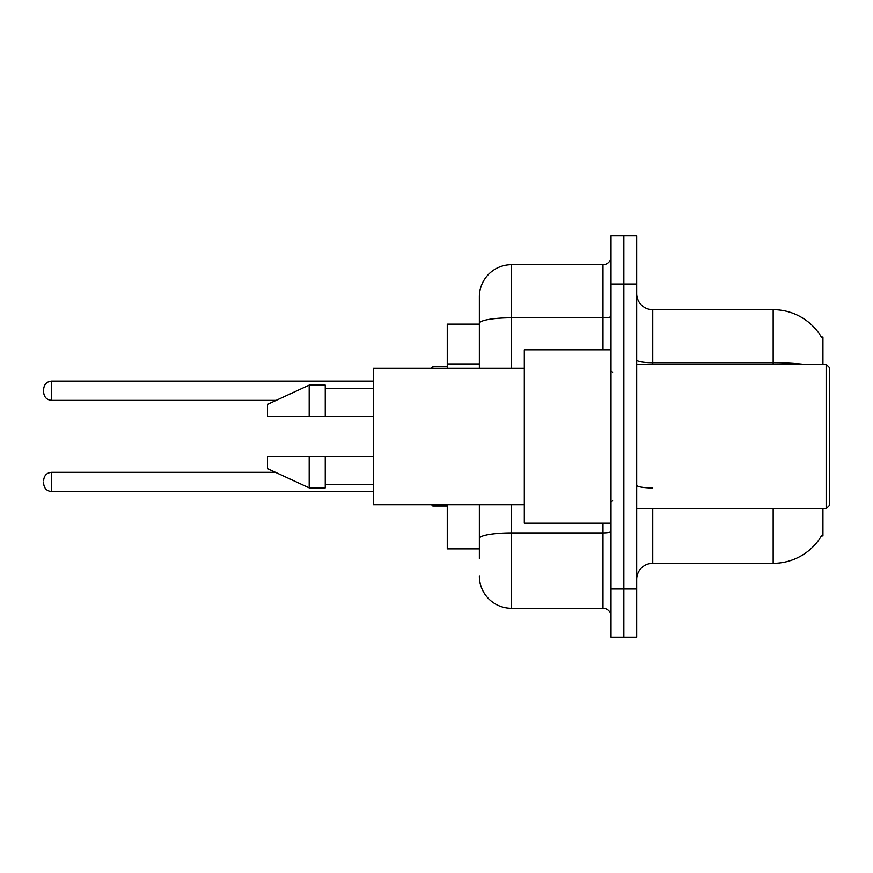 <?xml version="1.0" encoding="UTF-8"?>
<svg xmlns="http://www.w3.org/2000/svg" width="873" height="873" viewBox="0 0 873 873"><rect width="100%" height="100%" fill="white"/><g stroke="black" fill="none" stroke-linecap="round" stroke-linejoin="round"><path stroke-width="1.31" d="M822.933 508.741L822.933 536.033L821.635 535.564A56.188 56.188 0 0 1 773.162 563.325L652.753 563.325A16.052 16.052 0 0 0 636.701 579.388M822.933 364.259L822.933 336.967L821.471 337.164A56.188 56.188 0 0 0 773.162 309.675L652.753 309.675A16.052 16.052 0 0 1 636.701 293.612A16.052 16.052 0 0 0 652.753 309.675L652.753 364.259M479.364 354.285L479.364 314.487L479.364 324.123L447.26 324.123L447.26 368.264M479.364 548.877L447.26 548.877L447.26 504.736M623.857 589.013L623.857 637.181L636.701 637.181L636.701 589.013L623.857 589.013L623.857 637.181L611.013 637.181L611.013 589.013L623.857 589.013L623.857 283.987L623.857 589.013M611.013 589.013L611.013 235.819L623.857 235.819L623.857 283.987L623.857 235.819L636.701 235.819L636.701 589.013M479.364 558.513L479.364 504.736L479.364 558.513M511.469 504.736L511.469 608.285L602.981 608.285A8.032 8.032 0 0 1 611.013 616.305A8.032 8.032 0 0 0 602.981 608.285L602.981 523.189M479.364 368.264L479.364 296.831A32.105 32.105 0 0 1 511.469 264.715L602.981 264.715A8.032 8.032 0 0 0 611.013 256.695M479.364 296.831L479.364 314.487M511.469 608.285A32.105 32.105 0 0 1 479.364 576.169M826.142 364.259L829.35 367.468L829.35 505.532L826.142 508.741L826.142 364.259L636.701 364.259M611.013 349.811L524.313 349.811L524.313 523.189L611.013 523.189M524.313 368.264L373.404 368.264L373.404 504.736L524.313 504.736M309.184 416.432L267.444 416.432L267.444 404.395L309.184 385.124L309.184 416.432L373.404 416.432M309.184 385.124L325.247 385.124L325.247 416.432M373.404 456.568L325.247 456.568L325.247 487.876L309.184 487.876L309.184 456.568L267.444 456.568L267.444 468.605L309.184 487.876M267.444 456.568L278.072 456.568M325.247 456.568L309.184 456.568M43.65 481.929L43.65 483.544L43.65 481.929M43.65 390.744L43.65 392.348L43.65 390.744M479.364 363.921L447.26 363.921M652.753 508.741L652.753 563.325M773.162 563.325L773.162 508.741M821.471 337.164A56.188 56.188 0 0 0 773.162 309.675L773.162 362.731L652.753 362.731A16.052 2.783 0 0 1 636.701 359.949M803.269 364.259A56.188 9.756 180 0 0 773.162 362.731L773.162 364.259M636.701 283.987L611.013 283.987M652.753 487.963A16.052 2.783 -0 0 1 636.701 485.17M611.013 531.515A8.032 1.397 0 0 1 602.981 532.912L511.469 532.912A32.105 5.576 180 0 0 479.364 538.488M511.469 264.715L511.469 317.783L602.981 317.783L602.981 264.715M479.364 323.359A32.105 5.576 180 0 1 511.469 317.783L511.469 368.264M602.981 349.811L602.981 317.783A8.032 1.397 0 0 0 611.013 316.386M43.65 480.325C44.174 475.403 46.847 472.73 51.682 472.304L51.682 491.564L373.404 491.564M432.812 504.736L432.812 506.013L447.26 506.013M373.404 381.108L51.682 381.108L51.682 400.38C46.847 399.943 44.174 397.27 43.65 392.348M447.26 366.66L432.812 366.66L432.812 368.264M636.701 508.741L826.142 508.741M612.617 372.28L611.013 370.676M325.247 388.332L373.404 388.332M325.247 484.668L373.404 484.668M612.617 500.72L611.013 502.324M51.682 472.304L275.453 472.304M51.682 491.564C46.847 491.139 44.174 488.454 43.65 483.544M432.812 506.013L431.207 504.408M51.682 400.38L276.141 400.38M51.682 381.108C46.847 381.545 44.174 384.218 43.65 389.14M432.812 366.66L431.207 368.264"/></g></svg>

